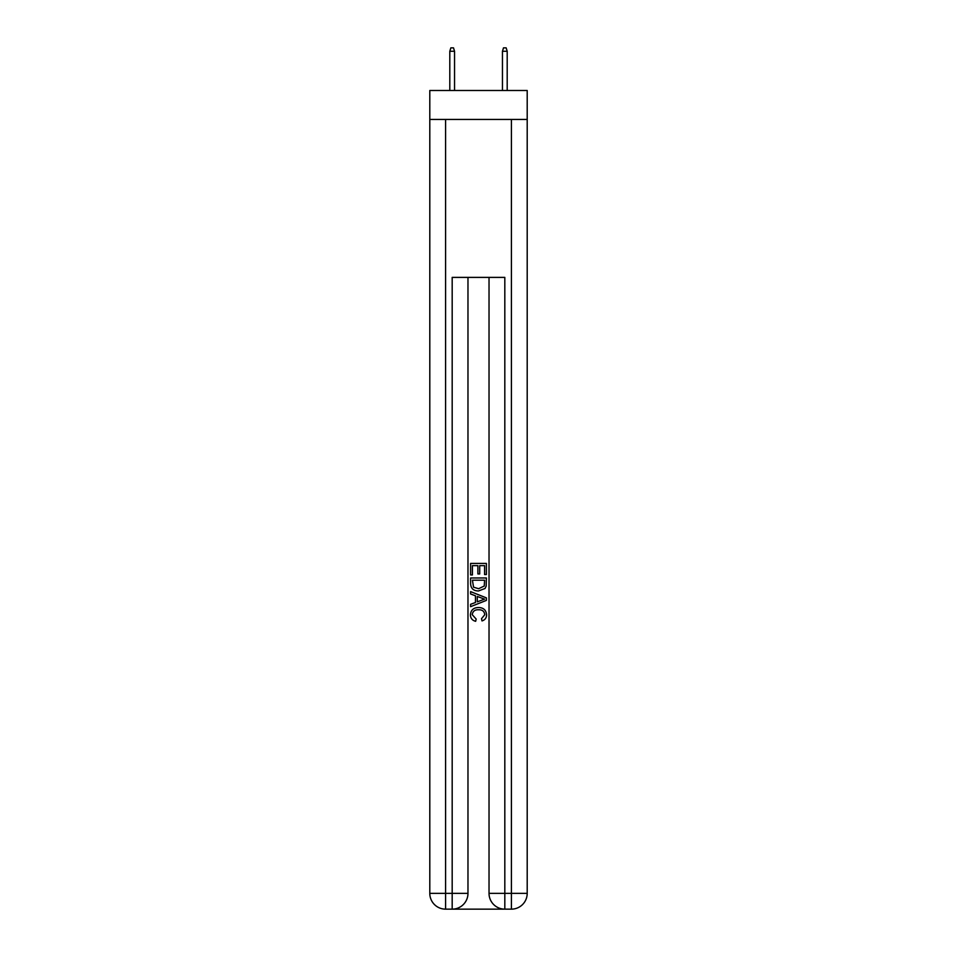 <?xml version="1.0" encoding="UTF-8"?>
<svg xmlns="http://www.w3.org/2000/svg" width="957" height="957" viewBox="0 0 957 957"><rect width="100%" height="100%" fill="white"/><g stroke="black" fill="none" stroke-linecap="round" stroke-linejoin="round"><path stroke-width="1.44" d="M527.199 119.446L527.199 90.496L429.801 90.496L429.801 119.446L527.199 119.446L527.199 893.36L511.409 893.36L511.409 119.446M453.367 909.15L503.633 909.15M445.591 119.446L445.591 893.36L429.801 893.36A15.79 15.79 0 0 0 445.591 909.15L452.183 909.15A15.79 15.79 0 0 0 467.973 893.36L467.973 277.386L467.973 893.36L452.183 893.36L452.183 277.386L504.817 277.386L504.817 893.36L511.409 893.36L511.409 909.15L504.817 909.15A15.79 15.79 0 0 1 489.027 893.36L489.027 277.386M429.801 893.36L429.801 119.446M511.409 909.15A15.79 15.79 0 0 0 527.199 893.36M470.605 574.942L470.605 563.398L486.395 563.398L486.395 574.535L484.577 574.535L484.577 565.635L479.72 565.635L479.72 573.937L477.89 573.937L477.89 565.635L472.423 565.635L472.423 574.942L470.605 574.942M470.605 583.638L470.605 577.98L486.395 577.98L486.168 586.174L485.043 588.471L478.584 590.936C473.536 590.959 470.868 588.531 470.605 583.638M472.423 580.205L473.548 587.191L478.62 588.711L484.254 586.019L484.577 580.205L472.423 580.205M470.605 593.974L470.605 591.617L486.395 597.886L486.395 600.398L470.605 606.666L470.605 604.31L475.462 602.503L475.462 595.78L470.605 593.974M481.658 598.065L477.28 596.45L477.28 601.833L484.577 599.142L481.658 598.065M472.22 614.657L476.179 619.083L475.653 621.308C472.315 620.447 470.557 618.294 470.401 614.861C470.832 610.016 473.571 607.575 478.62 607.539C483.476 607.647 486.132 610.076 486.599 614.825C486.515 617.947 484.984 619.969 482.005 620.914L481.527 618.677L484.78 614.717C484.314 611.296 482.256 609.657 478.632 609.776C474.935 609.573 472.794 611.212 472.22 614.657M454.551 90.496L454.551 51.271L449.802 51.271L449.802 90.496M449.802 51.271L450.855 47.85L453.498 47.85L454.551 51.271M502.449 51.271L503.502 47.85L506.145 47.85L507.198 51.271L502.449 51.271L502.449 90.496M507.198 51.271L507.198 90.496M445.591 909.15L445.591 893.36L452.183 893.36L452.183 909.15M504.817 909.15L504.817 893.36L489.027 893.36"/></g></svg>
